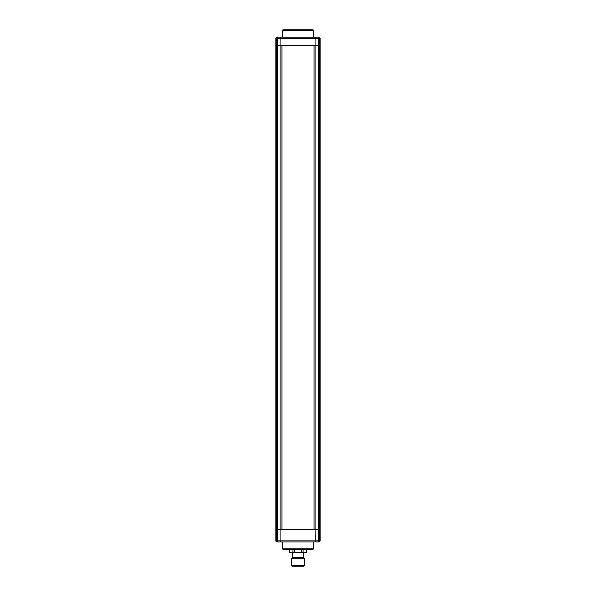 <?xml version="1.0" encoding="UTF-8"?>
<svg xmlns="http://www.w3.org/2000/svg" width="596" height="596" viewBox="0 0 596 596"><rect width="100%" height="100%" fill="white"/><g stroke="black" fill="none" stroke-linecap="round" stroke-linejoin="round"><path stroke-width="0.89" d="M319.076 541.965A1.05 1.05 0 0 0 319.121 541.958A1.05 1.05 0 0 1 319.076 541.965L318.376 541.965A1.05 1.021 -90 0 0 319.396 540.907L320.134 540.907L319.076 541.965L312.438 541.965M320.134 540.907A1.05 1.05 0 0 1 320.126 540.952A1.05 1.05 0 0 0 320.134 540.907L320.134 529.315L275.866 529.315L275.866 45.609L320.134 45.609L319.396 45.609L319.396 529.315L315.917 529.315L315.917 38.233L280.083 38.233L280.083 45.609L281.93 45.609L281.93 529.315L280.083 529.315L280.083 45.609L277.349 45.609L277.349 529.315L275.866 529.315L275.866 540.907L276.604 540.907L276.604 45.609L275.866 45.609L275.866 38.233L276.924 37.175L283.562 37.175M315.776 541.965L280.224 541.965L280.083 540.907L318.651 540.907L318.376 541.965L315.776 541.965L315.917 529.315L314.07 529.315L314.07 45.609L319.396 45.609L319.396 38.233L318.651 38.233L318.651 540.907L319.396 540.907L319.396 529.315L320.134 529.315L320.134 38.233L319.396 38.233A1.05 1.021 90 0 0 318.376 37.175L320.134 38.233A1.05 1.05 0 0 0 320.126 38.189A1.05 1.05 0 0 1 320.134 38.233M280.083 540.907L280.083 529.315L277.349 529.315L277.349 540.907L280.083 540.907M283.562 541.965L280.083 541.965M280.224 541.965L276.924 541.965L275.866 540.907A1.05 1.05 0 0 0 276.924 541.965A1.05 1.05 0 0 1 275.866 540.907M277.624 541.965A1.05 1.021 -90 0 1 276.604 540.907L277.349 540.907L277.624 541.965M313.541 548.812L313.019 549.341L282.981 549.341L282.459 548.812L313.541 548.812L313.541 541.965M282.459 548.812L282.459 541.965M291.675 558.296L292.204 557.767L303.796 557.767L304.325 558.296L291.675 558.296L291.675 565.671L304.325 565.671L304.325 558.296M304.325 565.671L303.796 566.2L292.204 566.2L291.675 565.671M306.642 549.341L306.642 552.499L306.59 549.341M306.59 552.499L303.096 552.499L303.096 549.341M303.096 552.499L301.494 552.499L301.494 549.341M301.494 552.499L294.506 552.499L294.506 549.341M294.506 552.499L292.904 552.499L292.904 549.341M292.904 552.499L289.41 552.499L289.41 549.341M289.41 552.499L289.358 549.341M312.438 37.175L315.917 37.175M276.924 37.175A1.05 1.05 0 0 0 276.879 37.175A1.05 1.05 0 0 1 276.924 37.175L318.376 37.175L318.651 38.233L315.917 38.233L315.776 37.175M280.224 37.175L280.083 38.233L277.349 38.233L277.349 45.609L276.604 45.609L276.604 38.233A1.05 1.021 -90 0 1 277.624 37.175L277.349 38.233L275.866 38.233A1.05 1.05 0 0 1 275.873 38.189A1.05 1.05 0 0 0 275.866 38.233M313.019 29.8L282.981 29.8L282.459 30.329L313.541 30.329L313.019 29.8M313.541 30.329L313.541 37.175M282.459 30.329L282.459 37.175M303.535 557.767L303.535 552.499M292.465 557.767L292.465 552.499"/></g></svg>
